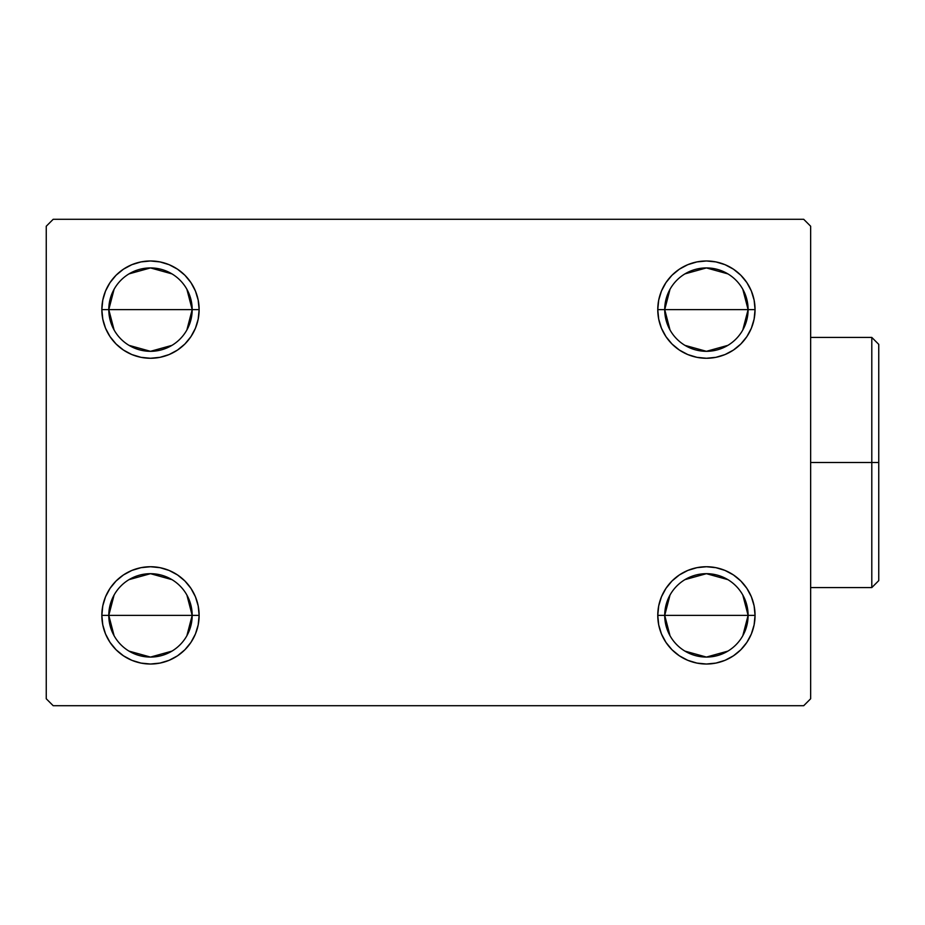 <?xml version="1.0" encoding="UTF-8"?>
<svg xmlns="http://www.w3.org/2000/svg" width="925" height="925" viewBox="0 0 925 925"><rect width="100%" height="100%" fill="white"/><g stroke="black" fill="none" stroke-linecap="round" stroke-linejoin="round"><path stroke-width="1.39" d="M670.012 635.718L664.717 615.379A41.694 41.694 0 0 0 706.411 657.074A41.694 41.694 0 0 0 748.105 615.379L755.054 615.379A48.643 48.643 0 0 1 706.411 664.023A48.643 48.643 0 0 1 657.768 615.379L748.105 615.379A41.694 41.694 0 0 1 706.411 657.074A41.694 41.694 0 0 1 664.717 615.379L670.012 595.041M742.81 595.041L748.105 615.379L742.81 635.718M727.882 651.119L706.411 657.074L684.939 651.119M670.012 329.959L664.717 309.621A41.694 41.694 0 0 0 706.411 351.315A41.694 41.694 0 0 0 748.105 309.621L755.054 309.621A48.643 48.643 0 0 1 706.411 358.264A48.643 48.643 0 0 1 657.768 309.621L748.105 309.621A41.694 41.694 0 0 1 706.411 351.315A41.694 41.694 0 0 1 664.717 309.621L670.012 289.282M742.81 289.282L748.105 309.621L742.81 329.959M727.882 345.36L706.411 351.315L684.939 345.36M114.087 329.959L108.792 309.621A41.694 41.694 0 0 0 150.486 351.315A41.694 41.694 0 0 0 192.18 309.621L199.129 309.621A48.643 48.643 0 0 1 150.486 358.264A48.643 48.643 0 0 1 101.843 309.621L192.18 309.621A41.694 41.694 0 0 1 150.486 351.315A41.694 41.694 0 0 1 108.792 309.621L114.087 289.282M186.885 289.282L192.18 309.621L186.885 329.959M171.958 345.36L150.486 351.315L129.014 345.36M114.087 635.718L108.792 615.379A41.694 41.694 0 0 0 150.486 657.074A41.694 41.694 0 0 0 192.18 615.379L199.129 615.379A48.643 48.643 0 0 1 150.486 664.023A48.643 48.643 0 0 1 101.843 615.379L192.18 615.379A41.694 41.694 0 0 1 150.486 657.074A41.694 41.694 0 0 1 108.792 615.379L114.087 595.041M186.885 595.041L192.18 615.379L186.885 635.718M171.958 651.119L150.486 657.074L129.014 651.119M803.698 219.283L53.199 219.283L46.25 226.232L46.25 698.768L53.199 705.717L803.698 705.717L810.647 698.768L810.647 226.232L803.698 219.283L53.199 219.283L46.25 226.232L46.25 698.768L53.199 705.717L803.698 705.717L810.647 698.768L810.647 226.232L803.698 219.283M657.768 615.379A48.643 48.643 0 0 1 706.411 566.736A48.643 48.643 0 0 1 755.054 615.379L748.105 615.379A41.694 41.694 0 0 0 706.411 573.685A41.694 41.694 0 0 0 664.717 615.379A41.694 41.694 0 0 1 706.411 573.685A41.694 41.694 0 0 1 748.105 615.379L657.768 615.379L658.704 605.887L661.468 596.764L665.965 588.358L672.013 580.981L679.389 574.934L687.795 570.436L696.918 567.673L706.411 566.736L715.904 567.673L725.027 570.436L733.433 574.934L740.809 580.981L746.857 588.358L751.354 596.764L754.118 605.887L755.054 615.379L754.118 624.872L751.354 633.995L746.857 642.401L740.809 649.778L733.433 655.825L725.027 660.323L715.904 663.086L706.411 664.023L696.918 663.086L687.795 660.323L679.389 655.825L672.013 649.778L665.965 642.401L661.468 633.995L658.704 624.872L657.768 615.379L658.704 605.887L661.468 596.764M657.768 309.621L658.704 300.128L661.468 291.005L665.965 282.599L672.013 275.222L679.389 269.175L687.795 264.677L696.918 261.914L706.411 260.977L715.904 261.914L725.027 264.677L733.433 269.175L740.809 275.222L746.857 282.599L751.354 291.005L754.118 300.128L755.054 309.621L754.118 319.113L751.354 328.236L746.857 336.642L740.809 344.019L733.433 350.066L725.027 354.564L715.904 357.328L706.411 358.264L696.918 357.328L687.795 354.564L679.389 350.066L672.013 344.019L665.965 336.642L661.468 328.236L658.704 319.113L657.768 309.621A48.643 48.643 0 0 1 706.411 260.977A48.643 48.643 0 0 1 755.054 309.621L664.717 309.621A41.694 41.694 0 0 1 706.411 267.926A41.694 41.694 0 0 1 748.105 309.621A41.694 41.694 0 0 0 706.411 267.926A41.694 41.694 0 0 0 664.717 309.621L657.768 309.621L658.704 319.113M199.129 309.621L192.18 309.621A41.694 41.694 0 0 0 150.486 267.926A41.694 41.694 0 0 0 108.792 309.621A41.694 41.694 0 0 1 150.486 267.926A41.694 41.694 0 0 1 192.18 309.621L101.843 309.621L102.779 300.128L105.543 291.005L110.04 282.599L116.088 275.222L123.464 269.175L131.87 264.677L140.993 261.914L150.486 260.977L159.979 261.914L169.102 264.677L177.508 269.175L184.884 275.222L190.932 282.599L195.429 291.005L198.193 300.128L199.129 309.621L198.193 319.113L195.429 328.236L190.932 336.642L184.884 344.019L177.508 350.066L169.102 354.564L159.979 357.328L150.486 358.264L140.993 357.328L131.87 354.564L123.464 350.066L116.088 344.019L110.04 336.642L105.543 328.236L102.779 319.113L101.843 309.621A48.643 48.643 0 0 1 150.486 260.977A48.643 48.643 0 0 1 199.129 309.621L198.193 319.113L195.429 328.236M101.843 615.379L102.779 605.887L105.543 596.764L110.04 588.358L116.088 580.981L123.464 574.934L131.87 570.436L140.993 567.673L150.486 566.736L159.979 567.673L169.102 570.436L177.508 574.934L184.884 580.981L190.932 588.358L195.429 596.764L198.193 605.887L199.129 615.379L198.193 624.872L195.429 633.995L190.932 642.401L184.884 649.778L177.508 655.825L169.102 660.323L159.979 663.086L150.486 664.023L140.993 663.086L131.87 660.323L123.464 655.825L116.088 649.778L110.04 642.401L105.543 633.995L102.779 624.872L101.843 615.379A48.643 48.643 0 0 1 150.486 566.736A48.643 48.643 0 0 1 199.129 615.379L108.792 615.379A41.694 41.694 0 0 1 150.486 573.685A41.694 41.694 0 0 1 192.18 615.379A41.694 41.694 0 0 0 150.486 573.685A41.694 41.694 0 0 0 108.792 615.379L101.843 615.379M184.884 344.019L177.508 350.066M169.102 354.564L159.979 357.328M140.993 357.328L131.87 354.564M123.464 350.066L116.088 344.019M116.088 275.222L123.464 269.175L131.87 264.677M140.993 261.914L150.486 260.977L159.979 261.914L169.102 264.677L177.508 269.175L184.884 275.222L190.932 282.599L195.429 291.005M754.118 319.113L751.354 328.236M740.809 344.019L733.433 350.066L725.027 354.564L715.904 357.328M679.389 350.066L672.013 344.019L665.965 336.642M661.468 291.005L665.965 282.599M672.013 275.222L679.389 269.175L687.795 264.677M696.918 261.914L706.411 260.977L715.904 261.914L725.027 264.677L733.433 269.175L740.809 275.222M740.809 649.778L733.433 655.825L725.027 660.323M715.904 663.086L706.411 664.023L696.918 663.086L687.795 660.323L679.389 655.825L672.013 649.778L665.965 642.401L661.468 633.995M672.013 580.981L679.389 574.934M687.795 570.436L696.918 567.673M715.904 567.673L725.027 570.436M733.433 574.934L740.809 580.981M195.429 633.995L190.932 642.401M184.884 649.778L177.508 655.825L169.102 660.323M159.979 663.086L150.486 664.023L140.993 663.086L131.87 660.323L123.464 655.825L116.088 649.778M102.779 605.887L105.543 596.764M116.088 580.981L123.464 574.934L131.87 570.436L140.993 567.673M177.508 574.934L184.884 580.981L190.932 588.358M198.193 605.887L199.129 615.379M129.014 579.64L150.486 573.685L171.958 579.64M129.014 273.881L150.486 267.926L171.958 273.881M684.939 273.881L706.411 267.926L727.882 273.881M684.939 579.64L706.411 573.685L727.882 579.64M871.801 462.5L871.801 587.583L871.801 462.5L810.647 462.5L871.801 462.5L871.801 337.417L871.801 462.5L878.75 462.5L871.801 462.5M878.75 580.634L878.75 462.5L878.75 580.634L871.801 587.583L810.647 587.583M878.75 344.366L878.75 462.5L878.75 344.366L871.801 337.417L810.647 337.417"/></g></svg>
